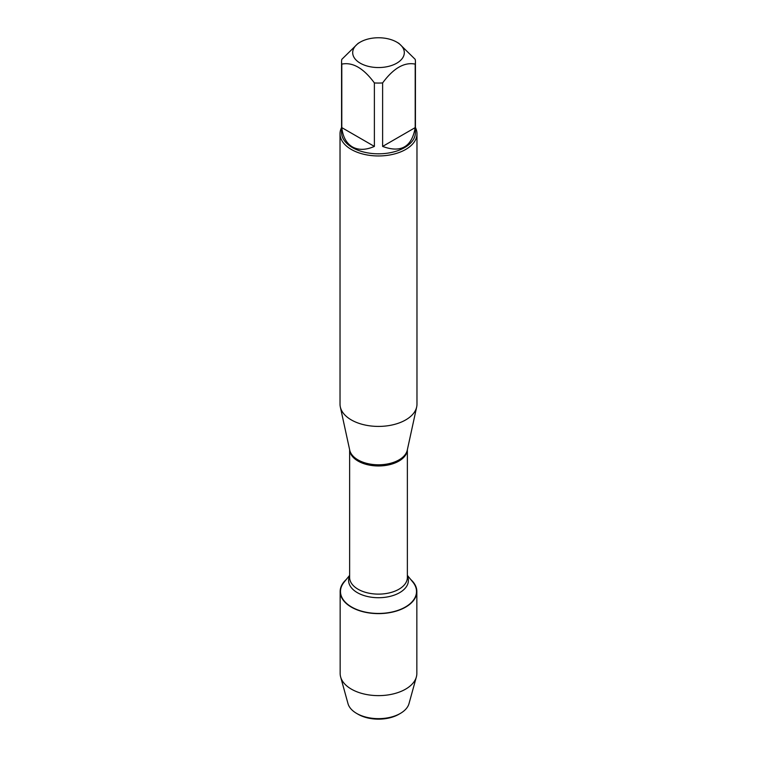<?xml version="1.0" encoding="UTF-8"?>
<svg xmlns="http://www.w3.org/2000/svg" width="757" height="757" viewBox="0 0 757 757"><rect width="100%" height="100%" fill="white"/><g stroke="black" fill="none" stroke-linecap="round" stroke-linejoin="round"><path stroke-width="1.14" d="M340.025 133.752L340.025 404.2A38.475 22.208 0 0 0 340.328 406.973A38.475 22.208 0 0 0 351.295 419.908A38.475 22.208 0 0 0 390.972 425.216A38.475 22.208 0 0 0 416.672 406.973A38.475 22.208 0 0 0 416.975 404.2L416.975 133.752A38.475 22.208 180 0 1 393.224 154.267A38.475 22.208 180 0 1 351.295 149.451A38.475 22.208 180 0 1 340.025 133.752A38.475 22.208 180 0 1 341.568 127.526M407.37 575.358L412.906 582.171A38.011 21.944 180 0 1 378.5 613.444A38.011 21.944 180 0 1 344.094 582.171L349.63 575.358M415.432 127.526A38.475 22.208 180 0 1 416.975 133.752M360.256 63.191A25.804 14.894 0 0 0 396.744 63.191A25.804 14.894 0 0 0 396.744 42.118A25.804 14.894 0 0 0 381.377 37.85A25.804 14.894 0 0 0 360.256 42.118A25.804 14.894 0 0 0 360.256 63.191M382.616 146.423C401.011 153.198 411.874 146.934 415.205 127.611L382.616 146.423L382.616 82.929C393.489 68.187 404.352 61.913 415.205 64.118A36.932 21.319 0 0 0 415.432 61.743A36.932 21.319 0 0 0 415.205 59.368L398.911 43.367L396.744 42.118M415.205 127.611L415.205 64.118M360.256 42.118L358.089 43.367L341.795 59.368A36.932 21.319 0 0 0 341.568 61.743A36.932 21.319 0 0 0 341.795 64.118C352.667 61.923 363.53 68.196 374.384 82.929A36.932 21.319 0 0 0 382.616 82.929M341.795 127.611C342.845 136.847 346.375 143.281 352.383 146.905C358.525 150.293 365.858 150.132 374.384 146.423L341.795 127.611L341.795 64.118M374.384 146.423L374.384 82.929M415.432 61.743L415.432 132.494A36.932 21.319 180 0 1 392.637 152.195A36.932 21.319 180 0 1 352.383 147.568A36.932 21.319 180 0 1 341.568 132.494L341.568 61.743M410.786 579.559A38.342 22.133 180 0 1 416.842 591.491A38.342 22.133 180 0 1 393.167 611.94A38.342 22.133 180 0 1 351.39 607.142A38.342 22.133 180 0 1 340.158 591.491A38.342 22.133 180 0 1 346.214 579.559M416.842 591.491L416.842 673.493A38.342 22.133 180 0 1 416.359 676.966A38.342 22.133 180 0 1 390.328 694.548A38.342 22.133 180 0 1 351.39 689.144A38.342 22.133 180 0 1 340.641 676.966A38.342 22.133 180 0 1 340.158 673.493L340.158 591.491M340.641 676.966L347.993 703.622A30.895 17.837 0 0 0 356.651 713.425A30.895 17.837 0 0 0 400.349 713.425A30.895 17.837 0 0 0 409.007 703.622L416.359 676.966M356.651 713.425L358.118 714.277L356.651 713.425M400.349 713.425L398.882 714.277A28.823 16.645 180 0 1 358.118 714.277M340.328 406.973L349.725 450.141A29.003 16.739 0 0 0 357.995 459.896A29.003 16.739 0 0 0 387.906 463.89A29.003 16.739 0 0 0 407.275 450.141L416.672 406.973M407.361 449.762A28.87 16.663 180 0 1 378.5 465.962A28.87 16.663 180 0 1 349.639 449.762M349.63 449.715L349.63 577.449A28.87 16.663 0 0 0 378.5 594.122A28.87 16.663 0 0 0 407.37 577.449L407.37 449.715M407.37 575.982A29.892 17.26 180 0 1 378.5 597.718A29.892 17.26 180 0 1 349.63 575.982"/></g></svg>
